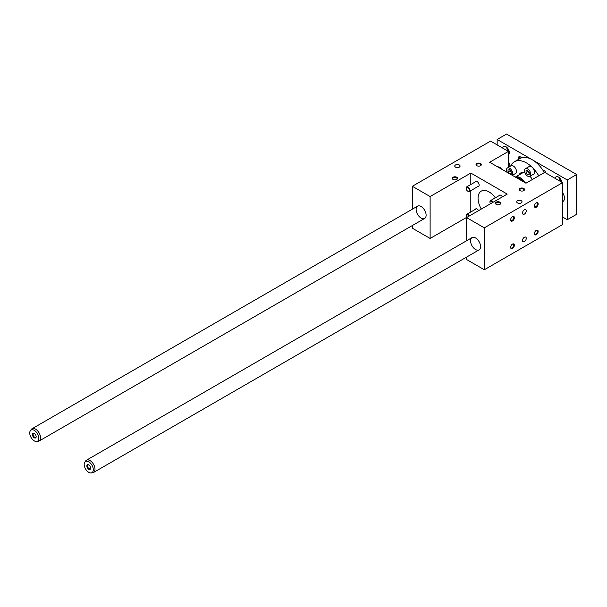 <?xml version="1.0" encoding="UTF-8"?>
<svg xmlns="http://www.w3.org/2000/svg" width="607" height="607" viewBox="0 0 607 607"><rect width="100%" height="100%" fill="white"/><g stroke="black" fill="none" stroke-linecap="round" stroke-linejoin="round"><path stroke-width="0.91" d="M544.729 172.373L562.568 182.669L484.325 227.837L466.548 217.579L507.232 194.088L470.804 173.056L430.12 196.547L412.343 186.281L490.585 141.112L508.423 151.409L489.644 162.251L525.95 183.208L544.729 172.373M466.548 257.125L466.548 259.5L484.325 269.758L562.568 224.59L562.568 182.669M466.184 215.751A2.656 1.533 60 0 1 466.176 215.553A2.656 1.533 60 0 1 466.722 214.339A2.656 1.533 60 0 1 469.408 215.925M466.662 217.511A2.216 1.275 60 0 1 466.176 215.917A2.216 1.275 60 0 1 467.162 214.81A2.216 1.275 60 0 1 468.877 216.236M466.184 188.284A2.656 1.533 60 0 1 466.176 188.087A2.656 1.533 60 0 1 466.722 186.873A2.656 1.533 60 0 1 468.771 187.586A2.656 1.533 60 0 1 469.932 190.257A2.656 1.533 60 0 1 469.378 191.471A2.656 1.533 60 0 1 468.05 191.342A2.656 1.533 60 0 1 467.891 191.243M469.302 190.257A2.216 1.275 60 0 1 467.739 191.159A2.216 1.275 60 0 1 466.176 188.451A2.216 1.275 60 0 1 467.739 187.548A2.216 1.275 60 0 1 469.302 190.257M489.97 202.017A2.656 1.533 60 0 1 489.963 201.82A2.656 1.533 60 0 1 490.509 200.606A2.656 1.533 60 0 1 493.195 202.192M490.448 203.777A2.216 1.275 60 0 1 489.963 202.184A2.216 1.275 60 0 1 490.949 201.076A2.216 1.275 60 0 1 492.664 202.503M521.254 200.735A2.656 1.533 180 0 1 522.035 201.82A2.656 1.533 180 0 1 519.38 203.353A2.656 1.533 180 0 1 516.724 201.82A2.656 1.533 180 0 1 518.363 200.409A2.656 1.533 180 0 1 521.254 200.735M526.261 210.857A2.656 1.533 120 0 0 525.715 209.643A2.656 1.533 120 0 0 523.059 211.175A2.656 1.533 120 0 0 523.059 214.241A2.656 1.533 120 0 0 525.101 213.527A2.656 1.533 120 0 0 526.261 210.857M456.783 177.252A2.656 1.533 0 0 0 453.027 177.252A2.656 1.533 0 0 0 453.027 179.414A2.656 1.533 0 0 0 456.783 179.414A2.656 1.533 0 0 0 456.783 177.252M480.569 163.518A2.656 1.533 0 0 0 476.814 163.518A2.656 1.533 0 0 0 476.814 165.688A2.656 1.533 0 0 0 480.569 165.688A2.656 1.533 0 0 0 480.569 163.518M499.978 202.184A2.656 1.533 180 0 1 499.978 204.354A2.656 1.533 180 0 1 496.223 204.354A2.656 1.533 180 0 1 496.223 202.184A2.656 1.533 180 0 1 499.978 202.184M523.758 188.451A2.656 1.533 180 0 1 523.758 190.621A2.656 1.533 180 0 1 520.002 190.621A2.656 1.533 180 0 1 520.002 188.451A2.656 1.533 180 0 1 523.758 188.451M459.287 164.96A2.656 1.533 0 0 0 456.396 164.626A2.656 1.533 0 0 0 454.757 166.045A2.656 1.533 0 0 0 457.412 167.578A2.656 1.533 0 0 0 460.068 166.045A2.656 1.533 0 0 0 459.287 164.96M466.601 217.405L430.12 238.468L412.343 228.202L412.343 225.538M514.372 217.723A2.656 1.533 120 0 0 512.49 216.638A2.656 1.533 120 0 0 510.616 219.893A2.656 1.533 120 0 0 512.49 220.978A2.656 1.533 120 0 0 514.372 217.723M538.159 203.99A2.656 1.533 120 0 0 536.277 202.905A2.656 1.533 120 0 0 534.403 206.16A2.656 1.533 120 0 0 536.277 207.245A2.656 1.533 120 0 0 538.159 203.99M514.372 245.19A2.656 1.533 -60 0 1 512.49 248.438A2.656 1.533 -60 0 1 510.616 247.353A2.656 1.533 -60 0 1 512.49 244.105A2.656 1.533 -60 0 1 514.372 245.19M538.159 231.457A2.656 1.533 -60 0 1 536.277 234.704A2.656 1.533 -60 0 1 534.403 233.627A2.656 1.533 -60 0 1 536.277 230.372A2.656 1.533 -60 0 1 538.159 231.457M526.261 238.323A2.656 1.533 -60 0 1 525.101 240.994A2.656 1.533 -60 0 1 523.059 241.707A2.656 1.533 -60 0 1 523.059 238.642A2.656 1.533 -60 0 1 525.715 237.109A2.656 1.533 -60 0 1 526.261 238.323M484.325 269.758L484.325 227.837M475.562 237.959A7.079 4.09 60 0 1 480.19 244.204A7.079 4.09 60 0 1 479.105 249.872A7.079 4.09 60 0 1 472.026 245.789A7.079 4.09 60 0 1 472.026 237.61A7.079 4.09 60 0 1 475.562 237.959M466.548 240.767L466.548 217.579M508.423 167.38L508.423 151.409M412.343 209.187L412.343 186.281M421.106 206.517A7.079 4.09 60 0 1 425.735 212.761A7.079 4.09 60 0 1 424.65 218.437A7.079 4.09 60 0 1 417.57 214.347A7.079 4.09 60 0 1 417.57 206.168A7.079 4.09 60 0 1 421.106 206.517M430.12 238.468L430.12 196.547M470.804 211.98L470.804 190.651M470.804 184.52L470.804 173.056M475.251 181.956A2.876 1.662 60 0 1 475.691 181.44A2.876 1.662 60 0 1 477.906 182.214A2.876 1.662 60 0 1 479.166 185.112A2.876 1.662 60 0 1 478.566 186.425A2.876 1.662 60 0 1 477.906 186.554M502.384 196.888A2.876 1.662 -120 0 0 499.478 195.173A2.876 1.662 -120 0 0 499.03 195.689M478.597 210.621A2.876 1.662 -120 0 0 475.691 208.907A2.876 1.662 -120 0 0 475.251 209.415M481.305 209.058A15.494 8.946 60 0 1 478.066 198.208A15.494 8.946 60 0 1 481.275 191.114A15.494 8.946 60 0 1 495.327 197.829M453.217 179.513A2.178 1.26 180 0 1 452.731 178.724A2.178 1.26 180 0 1 454.074 177.563A2.178 1.26 180 0 1 456.449 177.836A2.178 1.26 180 0 1 457.086 178.724A2.178 1.26 180 0 1 456.601 179.513M477.003 165.779A2.178 1.26 180 0 1 476.518 164.99A2.178 1.26 180 0 1 477.861 163.829A2.178 1.26 180 0 1 480.236 164.102A2.178 1.26 180 0 1 480.873 164.99A2.178 1.26 180 0 1 480.387 165.779M499.789 204.453A2.178 1.26 0 0 0 500.274 203.656A2.178 1.26 0 0 0 499.637 202.768A2.178 1.26 0 0 0 497.262 202.495A2.178 1.26 0 0 0 495.919 203.656A2.178 1.26 0 0 0 496.405 204.453M523.575 190.719A2.178 1.26 0 0 0 524.061 189.923A2.178 1.26 0 0 0 523.424 189.035A2.178 1.26 0 0 0 521.049 188.762A2.178 1.26 0 0 0 519.706 189.923A2.178 1.26 0 0 0 520.191 190.719M525.321 182.851A4.424 2.557 -120 0 0 521.572 180.681M512.316 216.752A2.178 1.26 -60 0 1 513.241 216.729A2.178 1.26 -60 0 1 513.697 217.723A2.178 1.26 -60 0 1 512.156 220.387A2.178 1.26 -60 0 1 511.064 220.493A2.178 1.26 -60 0 1 510.624 219.681M536.102 203.019A2.178 1.26 -60 0 1 537.028 202.996A2.178 1.26 -60 0 1 537.476 203.99A2.178 1.26 -60 0 1 535.943 206.653A2.178 1.26 -60 0 1 534.85 206.767A2.178 1.26 -60 0 1 534.41 205.948M510.624 247.148A2.178 1.26 120 0 0 511.064 247.96A2.178 1.26 120 0 0 512.74 247.375A2.178 1.26 120 0 0 513.697 245.19A2.178 1.26 120 0 0 513.241 244.189A2.178 1.26 120 0 0 512.316 244.219M534.41 233.414A2.178 1.26 120 0 0 534.85 234.226A2.178 1.26 120 0 0 536.527 233.649A2.178 1.26 120 0 0 537.476 231.457A2.178 1.26 120 0 0 537.028 230.455A2.178 1.26 120 0 0 536.102 230.485M501.541 169.118A4.424 2.557 -120 0 0 497.786 166.948M518.742 159.269A2.656 1.533 60 0 1 518.666 157.008A2.656 1.533 60 0 1 520.32 156.834A2.656 1.533 60 0 1 521.421 157.881A24.341 14.052 -120 0 0 520.04 158.518L514.402 161.766A24.341 14.052 -120 0 0 510.662 166.083M497.156 144.906L497.156 139.489L532.21 159.724A24.341 14.052 -120 0 0 521.421 157.881M508.423 161.667A7.079 4.09 60 0 1 509.986 166.477M508.423 154.861A4.871 2.807 -120 0 0 509.364 152.676A4.871 2.807 -120 0 0 507.24 147.774A4.871 2.807 -120 0 0 503.484 146.469A4.871 2.807 -120 0 0 502.535 148.009M544.38 172.57A24.341 14.052 -120 0 0 542.999 170.339A24.341 14.052 -120 0 0 532.21 159.724L567.264 179.96L567.264 219.711L576.65 214.294L576.65 174.535L506.549 134.064L497.156 139.489M509.379 173.648L508.021 171.956L508.021 169.869L509.584 169.732L511.155 171.675L511.155 173.761L509.797 173.883M509.903 170.119L511.155 172.426M529.205 172.38L529.205 174.467L527.635 174.604L526.072 172.661L526.072 170.575L527.635 170.43L529.205 172.38M509.705 173.83L511.155 173.003M508.021 171.956L509.903 170.87M506.951 172.244A4.424 2.557 60 0 1 507.376 167.98A4.424 2.557 60 0 1 510.783 169.171A4.424 2.557 60 0 1 512.718 173.625A4.424 2.557 60 0 1 512.225 175.286M512.323 175.347L515.555 173.481A4.424 2.557 -120 0 0 516.474 171.455A4.424 2.557 -120 0 0 514.539 167.001A4.424 2.557 -120 0 0 511.132 165.817L507.376 167.98M532.331 179.528A11.51 6.647 -120 0 0 529.979 176.28M524.903 172.691A11.51 6.647 -120 0 0 520.821 172.881A11.51 6.647 -120 0 0 519.053 174.93M522.21 172.403A11.51 6.647 -120 0 0 521.557 173.481M529.85 176.349L533.606 174.186A4.424 2.557 -120 0 0 534.524 172.16A4.424 2.557 -120 0 0 532.46 167.57A4.424 2.557 -120 0 0 529.183 166.515L525.427 168.685A4.424 2.557 60 0 1 528.834 169.869A4.424 2.557 60 0 1 530.768 174.323A4.424 2.557 60 0 1 529.85 176.349A4.424 2.557 60 0 1 525.427 173.799A4.424 2.557 60 0 1 525.427 168.685M538.75 175.825A24.341 14.052 -120 0 0 532.46 167.57A24.341 14.052 -120 0 0 514.402 161.766M34.47 433.573A2.178 1.26 -120 0 0 33.537 433.55A2.178 1.26 -120 0 0 33.537 436.061A2.178 1.26 -120 0 0 35.714 437.321A2.178 1.26 -120 0 0 36.154 436.501M36.17 436.714A2.656 1.533 60 0 1 34.288 437.799A2.656 1.533 60 0 1 32.414 434.544A2.656 1.533 60 0 1 34.288 433.459A2.656 1.533 60 0 1 36.17 436.714M516.625 176.781A10.623 6.131 60 0 1 524.008 181.045L516.625 176.781L515.715 177.305M36.572 441.494L38.051 441.357A7.079 4.09 -120 0 0 39.083 441.039A7.079 4.09 -120 0 0 40.548 437.799A7.079 4.09 -120 0 0 37.459 430.674A7.079 4.09 -120 0 0 31.996 428.777A7.079 4.09 -120 0 0 31.207 429.506L30.35 430.72A6.434 3.718 -120 0 0 31.071 437.488A6.434 3.718 -120 0 0 36.572 441.494A6.434 3.718 -120 0 0 38.84 438.262A6.434 3.718 -120 0 0 35.472 431.236A6.434 3.718 -120 0 0 30.35 430.72M88.918 465.015A2.178 1.26 -120 0 0 87.992 464.992A2.178 1.26 -120 0 0 87.992 467.504A2.178 1.26 -120 0 0 90.17 468.763A2.178 1.26 -120 0 0 90.61 467.944M90.625 468.156A2.656 1.533 60 0 1 88.743 469.241A2.656 1.533 60 0 1 86.869 465.986A2.656 1.533 60 0 1 88.743 464.901A2.656 1.533 60 0 1 90.625 468.156M91.027 472.936L92.507 472.8A7.079 4.09 -120 0 0 93.539 472.481A7.079 4.09 -120 0 0 95.003 469.241A7.079 4.09 -120 0 0 91.915 462.109A7.079 4.09 -120 0 0 86.452 460.212A7.079 4.09 -120 0 0 85.663 460.948L84.805 462.162A6.434 3.718 -120 0 0 85.526 468.93A6.434 3.718 -120 0 0 91.027 472.936A6.434 3.718 -120 0 0 93.296 469.697A6.434 3.718 -120 0 0 89.927 462.678A6.434 3.718 -120 0 0 84.805 462.162M562.568 192.609A7.079 4.09 60 0 1 562.977 201.448L562.568 201.691M545.875 173.033A2.656 1.533 -120 0 0 544.1 170.567A2.656 1.533 -120 0 0 542.999 170.339M544.282 170.673A2.178 1.26 -120 0 0 543.356 170.65A2.178 1.26 -120 0 0 543.25 170.726M520.495 156.947A2.178 1.26 -120 0 0 519.569 156.917A2.178 1.26 -120 0 0 519.326 158.928M509.296 151.826A4.871 2.807 60 0 1 506.617 147.198M555.117 178.367A4.871 2.807 60 0 1 556.065 176.827A4.871 2.807 60 0 1 559.517 177.836A4.871 2.807 60 0 1 561.885 182.275M559.199 177.555A4.871 2.807 -120 0 0 561.87 182.183M567.264 219.711L562.568 217.002M526.072 172.661L527.953 171.576L529.205 173.132M527.953 170.817L527.953 171.576M527.635 174.604L529.205 173.701M576.65 174.535L567.264 179.96M466.722 214.339L476.351 208.778M469.378 191.471L479.006 185.917M466.722 186.873L476.351 181.318M490.509 200.606L500.138 195.044M515.328 177.077L523.477 172.373M417.57 206.168L31.996 428.777M424.65 218.437L39.083 441.039M472.026 237.61L86.452 460.212M479.105 249.872L93.539 472.481"/></g></svg>

